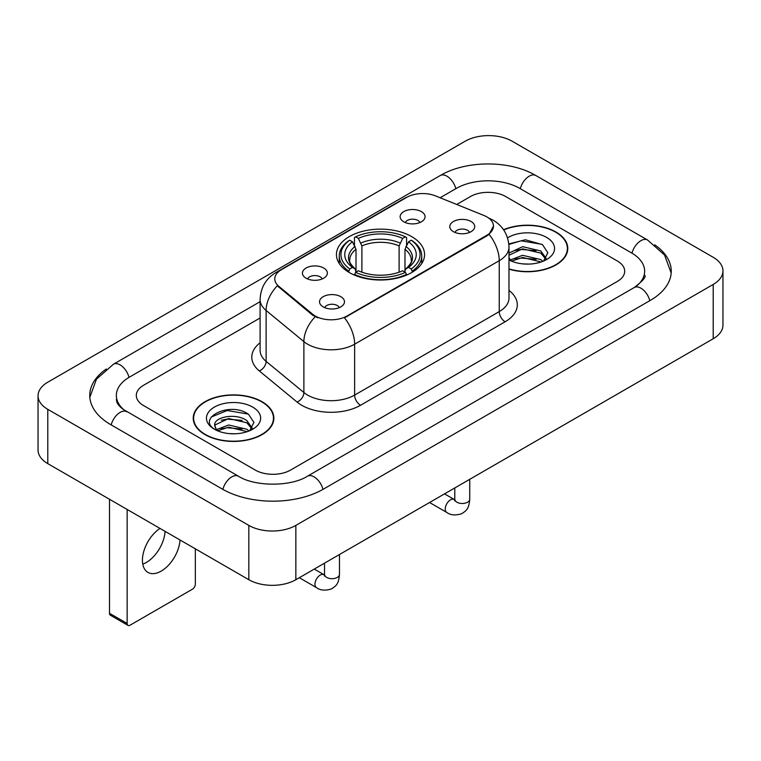 <?xml version="1.0" encoding="UTF-8"?>
<svg xmlns="http://www.w3.org/2000/svg" width="761" height="761" viewBox="0 0 761 761"><rect width="100%" height="100%" fill="white"/><g stroke="black" fill="none" stroke-linecap="round" stroke-linejoin="round"><path stroke-width="1.14" d="M411.653 236.595A44.062 25.436 0 0 0 363.644 231.078A44.062 25.436 0 0 0 336.438 254.583A44.062 25.436 0 0 0 349.347 272.571A44.062 25.436 0 0 0 397.356 278.079A44.062 25.436 0 0 0 424.562 254.583A44.062 25.436 0 0 0 411.653 236.595M306.084 278.203A12.471 7.201 180 0 1 303.61 276.167A12.471 7.201 180 0 1 307.739 267.216A12.471 7.201 180 0 1 323.72 268.024A12.471 7.201 180 0 1 326.193 276.167A12.471 7.201 180 0 1 306.084 278.203M322.198 278.945A7.486 4.319 0 0 0 320.191 276.842A7.486 4.319 0 0 0 312.819 275.748A7.486 4.319 0 0 0 307.596 278.945M403.777 221.793A12.471 7.201 180 0 1 401.304 219.758A12.471 7.201 180 0 1 405.432 210.816A12.471 7.201 180 0 1 421.413 211.615A12.471 7.201 180 0 1 423.887 219.758A12.471 7.201 180 0 1 403.777 221.793M419.891 222.545A7.486 4.319 0 0 0 417.884 220.443A7.486 4.319 0 0 0 410.512 219.349A7.486 4.319 0 0 0 405.299 222.545M323.187 306.883A12.471 7.201 180 0 1 320.714 304.847A12.471 7.201 180 0 1 324.842 295.896A12.471 7.201 180 0 1 340.823 296.695A12.471 7.201 180 0 1 343.297 304.847A12.471 7.201 180 0 1 323.187 306.883M339.301 307.625A7.486 4.319 0 0 0 337.294 305.522A7.486 4.319 0 0 0 329.922 304.429A7.486 4.319 0 0 0 324.709 307.625M453.451 231.677A12.471 7.201 180 0 1 450.978 229.641A12.471 7.201 180 0 1 455.107 220.69A12.471 7.201 180 0 1 471.088 221.489A12.471 7.201 180 0 1 473.561 229.641A12.471 7.201 180 0 1 453.451 231.677M469.566 232.419A7.486 4.319 0 0 0 467.558 230.317A7.486 4.319 0 0 0 460.186 229.223A7.486 4.319 0 0 0 454.964 232.419M483.901 215.458A22.45 12.956 180 0 1 486.897 216.914A22.45 12.956 180 0 1 493.47 226.074A22.45 12.956 180 0 1 486.897 235.235L346.997 316.005A22.45 12.956 180 0 1 312.733 314.274L278.84 286.336A22.45 12.956 180 0 1 274.788 278.897A22.45 12.956 180 0 1 281.361 269.736L406.755 197.346A22.45 12.956 180 0 1 435.492 195.891L483.901 215.458M508.985 269.166A40.323 23.277 0 0 0 567.773 248.476A40.323 23.277 0 0 0 555.968 232.01A40.323 23.277 0 0 0 503.554 229.727M262.05 401.703A40.323 23.277 0 0 0 218.112 396.662A40.323 23.277 0 0 0 193.227 418.16A40.323 23.277 0 0 0 205.032 434.626A40.323 23.277 0 0 0 248.971 439.668A40.323 23.277 0 0 0 273.865 418.16A40.323 23.277 0 0 0 262.05 401.703M193.636 420.262A40.323 23.277 0 0 0 193.503 420.881M493.47 226.074L489.076 234.321L486.897 235.9L344.467 317.813A29.099 16.799 60 0 1 354.636 344.181A33.256 19.196 180 0 1 307.606 344.181A33.256 19.196 180 0 1 303.886 341.613L266.122 310.478A33.256 19.196 180 0 1 260.1 299.463L260.1 350.374A33.256 19.196 0 0 0 266.122 361.38L303.886 392.524A33.256 19.196 0 0 0 307.606 395.083A33.256 19.196 0 0 0 354.636 395.083L499.245 311.601A33.256 19.196 0 0 0 508.985 298.027L508.985 247.116A33.256 19.196 180 0 1 499.245 260.69A29.099 16.799 -120 0 0 489.076 234.321M317.775 317.813L312.733 315.263L277.337 285.784A29.099 19.463 129.5 0 0 266.122 310.478L266.122 361.38A8.314 5.565 -50.5 0 1 259.311 370.921A41.57 24 180 0 1 260.1 342.764M255.296 470.089A24.942 14.402 0 0 0 290.559 470.089L617.399 281.389A24.942 14.402 0 0 0 624.695 271.211A24.942 14.402 0 0 0 617.399 261.033L505.704 196.547A24.942 14.402 0 0 0 470.441 196.547L456.714 204.471L470.441 196.547A24.942 14.402 0 0 1 505.704 196.547L617.399 261.033A24.942 14.402 0 0 1 624.695 271.211A24.942 14.402 0 0 1 617.399 281.389L290.559 470.089A24.942 14.402 0 0 1 255.296 470.089L143.601 405.603L255.296 470.089M260.1 317.984L143.601 385.247A24.942 14.402 0 0 0 136.305 395.425A24.942 14.402 0 0 0 143.601 405.603A24.942 14.402 0 0 1 136.305 395.425A24.942 14.402 0 0 1 143.601 385.247L260.1 317.984M273.589 420.881A40.323 23.277 0 0 0 273.446 420.262M567.497 251.187A40.323 23.277 0 0 0 567.364 250.569M508.985 268.89A39.905 23.039 0 0 0 567.364 248.476A39.905 23.039 0 0 0 555.673 232.181A39.905 23.039 0 0 0 503.715 229.955M522.95 263.905L529.218 264.086M510.498 259.929L522.598 255.306L540.738 259.558L542.935 261.318M511.611 261.09L522.598 257.465L541.138 261.984M508.985 257.228A18.787 10.844 0 0 0 511.773 261.232M508.985 253.66L509.309 252.918L522.598 246.688L540.738 250.93L546.141 258.388M508.985 255.82L509.309 255.078L522.598 248.847L540.738 253.09L545.713 258.949M508.985 259.92A27.101 15.648 0 0 0 546.617 259.539A27.101 15.648 0 0 0 546.617 237.413A27.101 15.648 0 0 0 507.539 237.86M543.582 261.052L547.825 252.719L542.46 244.623L525.337 239.772L508.814 243.939M510.688 260.766L508.985 258.759M508.862 244.433L521.114 240.809L542.089 244.376M515.14 250.512L521.114 249.427L536.086 250.711M515.14 259.13L521.114 258.046L536.086 259.33M205.327 434.455A39.905 23.039 0 0 0 248.809 439.449A39.905 23.039 0 0 0 273.446 418.16A39.905 23.039 0 0 0 261.755 401.875A39.905 23.039 0 0 0 218.274 396.881A39.905 23.039 0 0 0 193.636 418.16A39.905 23.039 0 0 0 205.327 434.455M229.032 433.589L235.301 433.78M216.581 429.613L228.681 424.999L246.83 429.242L249.028 431.002M217.694 430.774L228.681 427.159L247.22 431.668M216.771 430.45L214.83 425.903A18.787 10.844 0 0 0 217.865 430.926M252.224 428.082L246.83 420.624C235.549 412.215 212.348 417.399 214.83 425.903L214.754 425.076M214.878 426.17L215.392 424.771L228.681 418.531L246.83 422.783L251.796 428.643M249.665 430.736L253.917 422.403L248.543 414.307C229.527 400.647 195.739 418.655 215.249 429.699L215.344 429.756M252.709 407.097A27.101 15.648 0 0 0 214.383 407.097A27.101 15.648 0 0 0 214.383 429.223A27.101 15.648 0 0 0 252.709 429.223A27.101 15.648 0 0 0 252.709 407.097M211.292 417.028L227.206 410.502L248.172 414.07M221.232 420.205L227.206 419.121L242.179 420.405M221.232 428.824L227.206 427.739L242.179 429.023M348.557 272.096L349.737 268.947A39.572 22.849 0 0 1 349.737 240.21L352.457 241.779A35.748 20.642 0 0 0 352.457 267.377L355.14 268.909L356.015 272.115M356.015 270.802L356.015 249.313L352.457 241.779M354.436 245.185L354.436 237.499L355.615 236.823A39.572 22.849 0 0 1 405.385 236.823L402.664 238.393A35.748 20.642 0 0 0 358.336 238.393L361.894 245.917L361.894 272.2M399.106 272.2L399.106 245.917L402.664 238.393M354.436 274.379A41.237 23.81 0 0 0 406.564 274.379L405.385 272.343A39.572 22.849 0 0 1 355.615 272.343L354.436 275.092M406.564 275.092L406.564 274.379M349.737 240.21L348.557 240.885A41.237 23.81 0 0 0 339.263 255.934A41.237 23.81 0 0 0 348.557 270.992M405.385 236.823L406.564 237.499L406.564 245.185M355.615 272.343L358.336 270.773A35.748 20.642 0 0 0 402.664 270.773L405.385 272.343M352.457 267.377L349.737 268.947M358.336 238.393L355.615 236.823M355.14 246.412A31.972 18.464 0 0 0 355.14 268.909L355.292 269.004C350.754 264.609 348.899 261.632 349.746 260.062A30.754 17.76 0 0 1 356.015 249.313M412.443 270.992A41.237 23.81 0 0 0 421.737 255.934A41.237 23.81 0 0 0 412.443 240.885L411.263 240.21A39.572 22.849 0 0 1 411.263 268.947L412.443 272.096M411.263 268.947L408.543 267.377A35.748 20.642 0 0 0 408.543 241.779L411.263 240.21M408.543 241.779L404.985 249.313L404.985 270.802L405.86 268.909L408.543 267.377M404.985 249.313A30.754 17.76 0 0 1 411.254 260.062C412.091 261.641 410.246 264.619 405.708 269.004L405.86 268.909A31.972 18.464 0 0 0 405.86 246.412M404.985 272.115L404.985 270.802M165.089 531.359A26.606 15.363 -60 0 1 146.321 562.474A26.606 15.363 -60 0 1 142.764 564.139M159.991 528.419A26.606 15.363 120 0 0 143.629 551.896A26.606 15.363 120 0 0 147.938 572.405A26.606 15.363 120 0 0 161.237 571.092A26.606 15.363 120 0 0 180.005 539.977M127.144 623.487A4.157 2.397 120 0 0 128.01 625.39L110.374 615.211A4.157 2.397 -60 0 1 109.508 613.309L127.144 623.487L127.144 509.461M109.508 499.273L109.508 613.309M128.01 625.39A4.157 2.397 120 0 0 130.083 625.19L192.4 589.214A4.157 2.397 120 0 0 195.33 584.125L195.33 548.824M636.358 286.222A44.889 25.922 0 0 0 644.653 271.211A44.889 25.922 0 0 0 631.506 252.89L519.811 188.405A44.889 25.922 0 0 0 456.334 188.405L440.124 197.765M260.1 301.689L129.494 377.095A44.889 25.922 0 0 0 116.347 395.425A44.889 25.922 0 0 0 124.642 410.436M248.828 525.404A33.256 19.196 0 0 0 295.848 525.404L713.209 284.452A33.256 19.196 0 0 0 722.95 270.868A33.256 19.196 0 0 0 713.209 257.294L512.172 141.232A33.256 19.196 0 0 0 465.152 141.232L47.791 382.193A33.256 19.196 0 0 0 38.05 395.768A33.256 19.196 0 0 0 47.791 409.342L248.828 525.404L248.828 579.711A33.256 19.196 0 0 0 295.848 579.711L713.209 338.75A33.256 19.196 0 0 0 722.95 325.175L722.95 270.868M38.05 395.768L38.05 450.065A33.256 19.196 0 0 0 47.791 463.639L248.828 579.711M106.283 369.028A71.496 41.275 0 0 0 89.75 395.425A71.496 41.275 0 0 0 110.687 424.609L222.374 489.095A71.496 41.275 0 0 0 323.482 489.095L650.313 300.395A71.496 41.275 0 0 0 671.25 271.211A71.496 41.275 0 0 0 654.717 244.814M278.84 286.336L278.84 287.316M312.733 314.274L312.733 315.263M346.997 316.005L346.997 316.681M486.897 235.235L486.897 235.9M360.514 405.271A8.314 4.804 60 0 1 354.636 395.083L354.636 344.181L499.245 260.69L499.245 311.601A8.314 4.804 60 0 0 505.123 321.779L360.514 405.271A41.57 24 180 0 1 301.727 405.271A41.57 24 180 0 1 297.075 402.065L259.311 370.921M508.985 247.116C508.415 235.159 503.164 226.198 493.214 220.224L489.019 218.179A29.099 13.622 112 0 0 488.629 218.026M278.887 271.439A29.099 16.799 -120 0 0 275.872 272.571C265.922 278.545 260.671 287.506 260.1 299.463M275.872 272.571L404.31 198.412A29.099 16.799 60 0 1 406.507 197.48M315.216 316.804A29.099 19.463 129.5 0 0 303.886 341.613L303.886 392.524A8.314 5.565 -50.5 0 1 297.075 402.065M508.985 290.407A41.57 24 180 0 1 505.123 321.779M399.106 245.917A30.754 17.76 0 0 0 361.894 245.917M399.982 243.016A31.972 18.464 0 0 0 361.018 243.016M469.746 479.306L469.746 499.178A7.486 4.319 180 0 1 467.216 502.412A7.486 4.319 180 0 1 456.981 502.231A7.486 4.319 180 0 1 454.783 499.178L454.545 500.795L455.211 500.234M469.746 499.178C468.9 509.727 465.856 510.85 461.68 513.732C455.497 515.644 450.531 515.216 446.774 512.438A7.486 4.319 -60 0 1 445.623 506.445A7.486 4.319 -60 0 1 450.512 499.853A7.486 4.319 -60 0 1 450.845 499.673A7.486 4.319 -60 0 1 454.25 499.482L454.764 499.758M339.482 554.512L339.482 574.384A7.486 4.319 180 0 1 336.952 577.618A7.486 4.319 180 0 1 326.716 577.437A7.486 4.319 180 0 1 324.519 574.384L324.281 576.001L324.947 575.449M339.482 574.384C338.635 584.933 335.591 586.056 331.416 588.938C325.232 590.85 320.267 590.422 316.509 587.654A7.486 4.319 -60 0 1 315.358 581.651A7.486 4.319 -60 0 1 320.248 575.059A7.486 4.319 -60 0 1 320.581 574.878A7.486 4.319 -60 0 1 323.986 574.688L324.5 574.964M322.978 489.38A13.298 7.677 -120 0 0 307.425 476.215C291.073 486.793 254.783 486.793 238.431 476.215L122.816 409.133C119.467 406.355 117.489 404.034 116.899 402.15L116.347 399.496M222.878 489.38A13.298 7.677 -60 0 1 238.431 476.215M111.192 424.904A13.298 7.677 -60 0 1 126.745 411.739M89.817 397.299L96.438 379.206L113.446 364.224A13.298 7.677 60 0 1 128.999 377.389M113.446 364.224L440.277 175.525A13.298 7.677 60 0 1 455.829 188.69M440.277 175.525C466.217 160.095 509.927 160.095 535.868 175.525A13.298 7.677 120 0 0 520.315 188.69M535.868 175.525L647.554 240.01A13.298 7.677 120 0 0 632.001 253.175M649.808 300.69A13.298 7.677 -120 0 0 634.255 287.525L307.425 476.215M295.848 579.711L295.848 525.404M47.791 463.639L47.791 409.342M713.209 338.75L713.209 284.452M404.31 198.412L409.637 195.938M567.364 251.805L567.364 248.476M273.446 421.499L273.446 418.16M193.636 421.499L193.636 418.16M339.263 263.544L339.263 255.934M421.737 263.544L421.737 255.934M446.774 512.438L429.565 502.507M454.783 487.953L454.783 499.178M454.25 499.482L444.529 493.87M316.509 587.654L299.301 577.713M324.519 563.159L324.519 574.384M323.986 574.688L314.264 569.076M671.183 273.085L664.562 255.002L647.554 240.01M644.653 275.282C646.508 276.633 643.035 280.714 634.255 287.525"/></g></svg>
